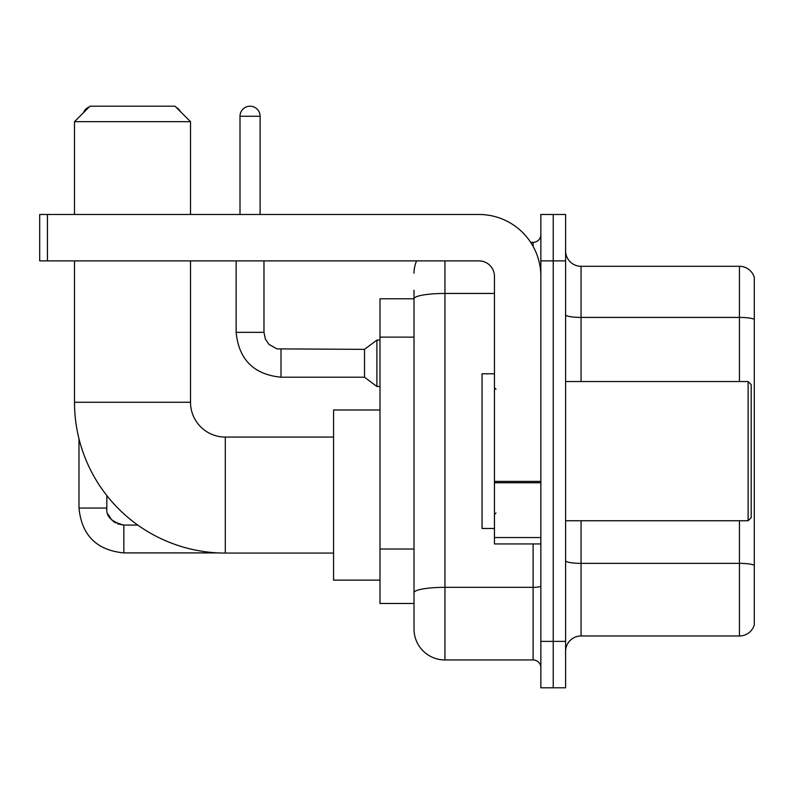 <?xml version="1.0" encoding="UTF-8"?>
<svg xmlns="http://www.w3.org/2000/svg" width="794" height="794" viewBox="0 0 794 794"><rect width="100%" height="100%" fill="white"/><g stroke="black" fill="none" stroke-linecap="round" stroke-linejoin="round"><path stroke-width="1.19" d="M444.948 260.889L444.948 659.953A30.936 30.936 0 0 1 414.011 629.017L414.011 290.276L414.011 298.782L379.989 298.782L379.989 603.49L414.011 603.49M540.853 641.383L540.853 687.793L553.22 687.793L553.22 641.383L553.22 687.793L565.596 687.793L565.596 641.383L553.22 641.383L553.22 260.889L553.22 641.383L540.853 641.383L540.853 260.889L553.22 260.889L553.22 214.479L553.22 260.889L565.596 260.889L565.596 641.383M565.596 260.889L565.596 214.479L540.853 214.479L540.853 260.889M444.948 659.953L533.111 659.953L533.111 543.94M530.65 242.329L533.111 242.329A7.732 7.732 0 0 0 540.853 234.587M414.011 629.017L414.011 598.081M494.444 293.452L444.948 293.452A30.936 5.369 180 0 0 414.011 298.822L414.011 290.276M540.853 667.685A7.732 7.732 0 0 0 533.111 659.953M414.011 273.255A30.936 30.936 0 0 1 416.592 260.889M565.596 651.437A15.463 15.463 0 0 1 581.059 635.974L739.452 635.974L739.452 520.745M754.3 277.434A15.463 15.463 0 0 0 739.452 266.298A15.463 15.463 0 0 1 754.3 277.434L754.3 624.838A15.463 15.463 0 0 1 739.452 635.974M754.3 278.674L754.3 319.357A15.463 2.69 180 0 0 739.452 317.421L739.452 266.298L581.059 266.298A15.463 15.463 0 0 1 565.596 250.835A15.463 15.463 0 0 0 581.059 266.298L581.059 381.537M333.579 553.071L225.307 553.071A150.81 150.81 0 0 1 74.497 402.26L74.497 260.889M225.307 553.071L225.307 437.057A34.797 34.797 0 0 1 190.51 402.26L190.51 260.889M89.97 106.207L175.037 106.207L190.51 121.68L74.497 121.68L89.97 106.207M190.51 214.479L190.51 121.68M74.497 214.479L74.497 121.68M379.989 409.992L333.579 409.992L333.579 580.136L379.989 580.136M89.295 106.882A10.054 10.054 0 0 0 83.529 112.659M78.983 438.764L78.983 508.061L106.833 508.061L106.833 495.565M176.238 107.408A10.054 10.054 0 0 1 180.347 111.517M240.006 214.479L240.006 116.261A10.054 10.054 0 0 1 250.06 106.207A10.054 10.054 0 0 1 260.114 116.261L260.114 214.479M280.997 377.2C253.782 374.51 238.825 359.563 236.136 332.349C238.825 359.563 253.782 374.51 280.997 377.2C253.782 374.51 238.825 359.563 236.136 332.349C238.825 359.563 253.782 374.51 280.997 377.2C253.782 374.51 238.825 359.563 236.136 332.349C238.825 359.563 253.782 374.51 280.997 377.2C253.782 374.51 238.825 359.563 236.136 332.349C238.825 359.563 253.782 374.51 280.997 377.2C253.782 374.51 238.825 359.563 236.136 332.349C238.825 359.563 253.782 374.51 280.997 377.2C253.782 374.51 238.825 359.563 236.136 332.349C238.825 359.563 253.782 374.51 280.997 377.2C253.782 374.51 238.825 359.563 236.136 332.349C238.825 359.563 253.782 374.51 280.997 377.2C253.782 374.51 238.825 359.563 236.136 332.349C238.825 359.563 253.782 374.51 280.997 377.2C253.782 374.51 238.825 359.563 236.136 332.349L263.975 332.349L265.325 338.988L268.968 344.378L277.007 348.884L364.515 349.36L364.515 377.2L280.997 377.2L280.997 349.39M364.515 349.36L376.892 340.08L376.892 386.479L379.989 386.479M540.853 543.94L494.444 543.94L494.444 481.392L540.853 481.392M540.853 276.352A61.872 61.872 0 0 0 478.981 214.479L47.432 214.479L47.432 260.889L478.981 260.889A15.463 15.463 0 0 1 494.444 276.352L494.444 481.392M47.432 260.889L39.7 260.889L39.7 214.479L47.432 214.479M748.117 381.537L751.203 384.624L751.203 517.648L748.117 520.745L748.117 381.537L565.596 381.537M494.444 373.795L482.067 373.795L482.067 528.476L494.444 528.476M414.011 337.122L379.989 337.122M414.011 549.031L379.989 549.031M540.853 585.992A7.732 1.34 0 0 1 533.111 587.332L444.948 587.332A30.936 5.369 180 0 0 414.011 592.701M533.111 246.398L533.111 242.329M754.3 565.298A15.463 2.69 180 0 0 739.452 563.363L581.059 563.363L581.059 635.974M739.452 381.537L739.452 317.421L581.059 317.421A15.463 2.69 0 0 1 565.596 314.742M581.059 520.745L581.059 563.363A15.463 2.69 0 0 1 565.596 560.673M74.497 402.26L190.51 402.26M117.71 523.931L123.844 525.072L123.844 552.912C96.63 550.222 81.673 535.275 78.983 508.061C81.673 535.275 96.63 550.222 123.844 552.912C96.63 550.222 81.673 535.275 78.983 508.061C81.673 535.275 96.63 550.222 123.844 552.912C96.63 550.222 81.673 535.275 78.983 508.061C81.673 535.275 96.63 550.222 123.844 552.912C96.63 550.222 81.673 535.275 78.983 508.061C81.673 535.275 96.63 550.222 123.844 552.912C96.63 550.222 81.673 535.275 78.983 508.061C81.673 535.275 96.63 550.222 123.844 552.912C96.63 550.222 81.673 535.275 78.983 508.061C81.673 535.275 96.63 550.222 123.844 552.912L218.479 552.912M263.975 332.349L263.975 260.889M240.006 116.261L260.114 116.261M540.853 482.742L494.444 482.742M494.444 537.548L540.853 537.548M333.579 437.057L225.307 437.057M137.789 525.072L123.844 525.072C111.567 521.976 105.89 516.308 106.833 508.061C105.89 516.308 111.567 521.976 123.844 525.072C111.567 521.976 105.89 516.308 106.833 508.061C105.89 516.308 111.567 521.976 123.844 525.072C111.567 521.976 105.89 516.308 106.833 508.061L106.843 508.617M107.974 514.184L111.835 520.11M113.066 521.221L115.765 523.028M364.515 377.2L376.892 386.479M236.136 332.349L236.136 260.889M376.892 340.08L379.989 340.08M565.596 520.745L748.117 520.745M495.992 389.268L494.444 387.72M495.992 513.003L494.444 514.552"/></g></svg>
